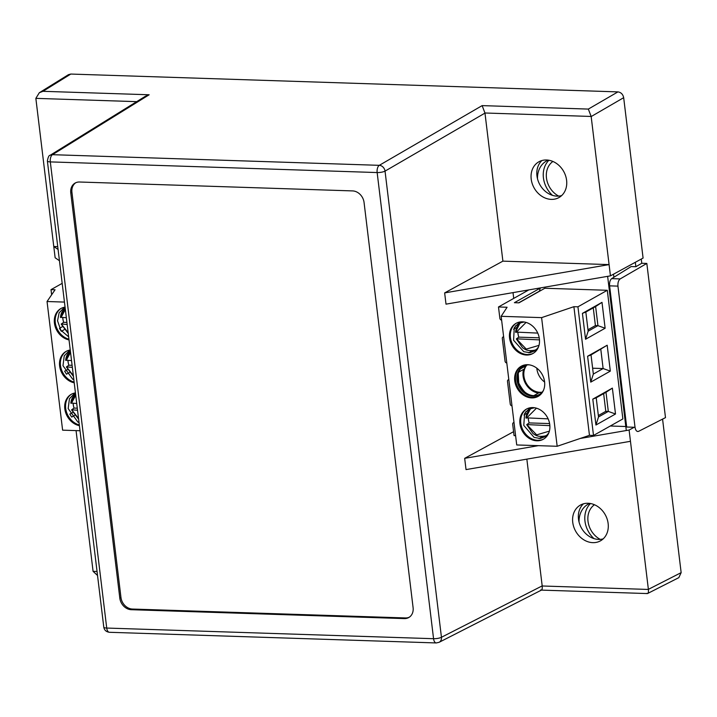 <?xml version="1.0" encoding="UTF-8"?>
<svg xmlns="http://www.w3.org/2000/svg" width="717" height="717" viewBox="0 0 717 717"><rect width="100%" height="100%" fill="white"/><g stroke="black" fill="none" stroke-linecap="round" stroke-linejoin="round"><path stroke-width="1.08" d="M583.459 503.809A20.506 16.93 -119.4 0 0 581.442 528.026A20.506 16.93 -119.4 0 0 603.185 538.861M541.918 160.536A20.506 16.93 -119.4 0 0 539.901 184.753A20.506 16.93 -119.4 0 0 561.644 195.589M513.022 292.626L513.722 298.397M610.292 426.006L625.717 426.507M57.736 246.639L53.775 246.505L55.137 257.762L59.439 260.719M603.929 512.637A20.506 16.93 60.6 0 1 600.505 540.824A20.506 16.93 60.6 0 1 575.688 531.261A20.506 16.93 60.6 0 1 580.385 505.091A20.506 16.93 60.6 0 1 603.929 512.637M562.388 169.364A20.506 16.93 60.6 0 1 558.964 197.551A20.506 16.93 60.6 0 1 534.147 187.988A20.506 16.93 60.6 0 1 538.843 161.818A20.506 16.93 60.6 0 1 562.388 169.364M538.368 445.66L464.67 458.342L513.587 431.679M634.204 427.269L629.105 430.048L580.214 438.463M484.961 112.999L591.158 116.459L610.445 275.857L446.01 304.151L444.648 292.903L502.895 261.14L484.979 113.098L482.147 105.614L379.302 165.331A5.861 4.759 59.9 0 1 385.038 171.121L441.448 637.279L542.186 585.888L526.852 459.131M629.105 430.048L630.467 441.305L466.032 469.599L464.67 458.342M610.445 275.857L643.086 258.066L623.673 97.682C622.939 94.277 621.03 92.35 617.937 91.893L70.804 74.057L68.465 74.667L39.31 92.735L35.85 98.363L136.696 101.653M58.077 249.462L53.775 246.505L35.85 98.363M97.046 571.485L93.085 571.35L76.056 430.594M149.154 94.769L145.497 96.195L50.1 155.302A5.861 4.867 58.2 0 1 52.458 154.684L149.154 94.769L42.966 91.31L39.31 92.735M540.743 589.858C541.944 590.521 542.428 589.231 542.204 585.986L542.186 585.888M630.467 441.305L648.392 589.446L542.204 585.986M444.648 292.903L609.083 264.6L502.895 261.14M541.434 590.109L647.478 593.568L678.82 577.651L681.15 572.641L662.571 419.113M93.085 571.35L97.53 575.464M79.533 182.01L352.594 190.91A11.714 9.68 60.6 0 1 364.066 202.499L413.1 607.666A11.714 9.68 60.6 0 1 408.735 617.552A11.714 9.68 60.6 0 1 404.343 618.592L131.283 609.701A11.714 9.68 60.6 0 1 119.811 598.112L70.777 192.936A11.714 9.68 60.6 0 1 75.142 183.059A11.714 9.68 60.6 0 1 79.533 182.01M646.931 593.317C648.132 593.981 648.616 592.69 648.392 589.446M591.158 116.459L588.334 109.083L617.937 91.893M75.733 182.754A11.714 9.68 -119.4 0 0 71.933 192.29L120.958 597.467A11.714 9.68 -119.4 0 0 132.439 609.047L405.499 617.946A11.714 9.68 -119.4 0 0 409.29 617.203M646.833 263.435L620.178 278.913C618.466 280.275 617.722 282.677 617.946 286.128L635.029 427.296C635.62 430.541 636.813 431.894 638.623 431.329L665.493 417.626L646.833 263.435L641.769 263.273L641.267 259.052M600.237 539.381A20.506 16.93 60.6 0 1 588.209 522.612A20.506 16.93 60.6 0 1 593.999 505.064A20.506 16.93 60.6 0 1 594.456 504.732M558.695 196.108A20.506 16.93 60.6 0 1 546.668 179.34A20.506 16.93 60.6 0 1 552.457 161.791A20.506 16.93 60.6 0 1 552.915 161.459M635.325 262.288L635.862 266.706L641.769 263.273M637.78 431.526L638.623 431.329M620.178 278.913L611.664 278.635L631.157 266.554L635.862 266.706M611.664 278.635C610.05 279.997 609.36 282.408 609.602 285.85L626.685 427.018L635.029 427.296M62.182 283.358L51.015 289.641L55.057 289.776L47.044 301.516L64.449 302.081M51.633 294.795L51.015 289.641M47.044 301.516L62.612 430.164L80.017 430.729M75.437 392.889A17.28 14.268 -119.4 0 0 71.261 394.305A17.28 14.268 -119.4 0 0 69.872 395.219A17.28 14.268 -119.4 0 0 65.579 412.392A17.28 14.268 -119.4 0 0 79.408 425.683M70.248 350.004A17.28 14.268 -119.4 0 0 66.072 351.42A17.28 14.268 -119.4 0 0 64.682 352.334A17.28 14.268 -119.4 0 0 60.389 369.506A17.28 14.268 -119.4 0 0 74.218 382.806M65.059 307.127A17.28 14.268 -119.4 0 0 60.882 308.543A17.28 14.268 -119.4 0 0 59.493 309.457A17.28 14.268 -119.4 0 0 55.2 326.629A17.28 14.268 -119.4 0 0 69.029 339.921M71.7 394.072A17.28 14.268 -119.4 0 0 70.732 394.726A17.28 14.268 -119.4 0 0 66.287 411.388A17.28 14.268 -119.4 0 0 79.318 424.975M66.511 351.187A17.28 14.268 -119.4 0 0 65.552 351.85A17.28 14.268 -119.4 0 0 61.097 368.502A17.28 14.268 -119.4 0 0 74.129 382.089M61.321 308.31A17.28 14.268 -119.4 0 0 60.362 308.964A17.28 14.268 -119.4 0 0 55.908 325.626A17.28 14.268 -119.4 0 0 68.94 339.213M71.7 417.061L69.827 414.094M66.511 374.184L64.638 371.218M61.321 331.299L59.448 328.332M75.455 393.49A17.28 14.268 -119.4 0 0 74.702 394.771M73.089 403.384A17.28 14.268 -119.4 0 0 73.869 407.507M72.677 412.49L70.024 413.987M71.897 416.953L74.568 415.448M70.266 350.613A17.28 14.268 -119.4 0 0 69.513 351.886M67.9 360.499A17.28 14.268 -119.4 0 0 68.68 364.621M67.488 369.613L64.835 371.101M66.708 374.068L69.379 372.571M65.077 307.727A17.28 14.268 -119.4 0 0 64.324 309.009M62.711 317.622A17.28 14.268 -119.4 0 0 63.49 321.745M62.298 326.728L59.645 328.225M61.519 331.191L64.189 329.686M77.293 408.188L74.048 408.081L71.682 409.757L77.535 410.249M74.048 408.081A16.124 13.318 60.6 0 1 73.197 403.384M72.103 365.312L68.859 365.204L66.493 366.88L72.345 367.373M68.859 365.204A16.124 13.318 60.6 0 1 68.007 360.508M66.914 322.426L63.67 322.318L61.304 323.994L67.156 324.487M63.67 322.318A16.124 13.318 60.6 0 1 62.818 317.622M76.719 403.501L70.866 403.008L71.386 403.33L75.724 395.282M71.682 409.757L78.529 418.468M66.493 366.88L73.34 375.591M71.53 360.624L65.677 360.122L66.197 360.445L70.535 352.405M61.304 323.994L68.151 332.706M66.34 317.739L60.488 317.246L61.008 317.568L65.346 309.52M539.453 288.073L540.304 288.1L514.394 302.691L518.947 302.834L544.848 288.252L607.299 290.286L622.867 418.925L593.506 435.461L589.464 435.327L557.172 446.279L516.724 444.961L501.156 316.314L507.089 307.252L498.494 306.966L528.805 289.91M518.687 302.825L539.372 291.183L540.304 288.1M515.595 435.667L514.062 435.613L512.682 424.249A1.757 1.452 60.6 0 1 514.017 422.609M605.13 328.234L585.556 339.258L582.419 313.365L602.002 302.35L605.13 328.234L597.942 325.661L595.621 306.535L602.002 302.35M610.319 371.119L590.745 382.134L587.608 356.25L607.182 345.227L610.319 371.119L603.122 368.547L593.335 374.059L591.023 354.924L587.608 356.25M615.509 413.996L595.935 425.02L592.798 399.127L612.372 388.112L615.509 413.996L608.312 411.424L605.999 392.298L612.372 388.112M607.299 290.286L577.938 306.813L593.506 435.461M577.938 306.813L573.896 306.688L541.604 317.631L501.156 316.314M498.494 306.966L499.866 318.33A1.757 1.452 60.6 0 0 501.604 320.069M508.828 379.732A1.757 1.452 60.6 0 0 507.493 381.372L510.244 404.092A1.757 1.452 60.6 0 0 511.983 405.831M503.639 336.847A1.757 1.452 60.6 0 0 502.312 338.487L505.055 361.216A1.757 1.452 60.6 0 0 506.794 362.954M514.618 324.281A17.28 14.268 -119.4 0 0 512.556 346.293A17.28 14.268 -119.4 0 0 532.955 353.49A17.28 14.268 -119.4 0 0 536.916 331.433A17.28 14.268 -119.4 0 0 515.998 323.367A17.28 14.268 -119.4 0 0 514.618 324.281M519.807 367.167A17.28 14.268 -119.4 0 0 517.746 389.179A17.28 14.268 -119.4 0 0 538.144 396.376A17.28 14.268 -119.4 0 0 542.106 374.31A17.28 14.268 -119.4 0 0 521.187 366.253A17.28 14.268 -119.4 0 0 519.807 367.167M524.996 410.043A17.28 14.268 -119.4 0 0 522.935 432.055A17.28 14.268 -119.4 0 0 543.334 439.252A17.28 14.268 -119.4 0 0 547.295 417.195A17.28 14.268 -119.4 0 0 526.377 409.129A17.28 14.268 -119.4 0 0 524.996 410.043M541.604 317.631L557.172 446.279M589.464 435.327L573.896 306.688M585.556 339.258L588.146 331.173L585.834 312.038L582.419 313.365M588.146 331.173L597.942 325.661L595.406 325.581L593.264 307.862M585.834 312.038L595.621 306.535M590.745 382.134L593.335 374.059M591.023 354.924L607.182 345.227M600.81 349.412L603.122 368.547L592.627 368.206M595.935 425.02L598.525 416.935L596.212 397.801L592.798 399.127M598.525 416.935L608.312 411.424L605.784 411.343L603.642 393.624M596.212 397.801L605.999 392.298M516.437 323.134A17.28 14.268 -119.4 0 0 515.478 323.797A17.28 14.268 -119.4 0 0 511.965 343.049A17.28 14.268 -119.4 0 0 528.868 354.512A17.28 14.268 -119.4 0 0 533.385 353.239M521.626 366.02A17.28 14.268 -119.4 0 0 520.667 366.683A17.28 14.268 -119.4 0 0 518.454 388.435A17.28 14.268 -119.4 0 0 538.575 396.116M526.816 408.896A17.28 14.268 -119.4 0 0 525.857 409.559A17.28 14.268 -119.4 0 0 522.343 428.811A17.28 14.268 -119.4 0 0 539.247 440.274A17.28 14.268 -119.4 0 0 543.764 439.001M587.976 329.766L595.406 325.581M598.354 415.528L605.784 411.343M543.522 390.209A16.321 13.48 60.6 0 1 540.376 393.884A16.321 13.48 60.6 0 1 539.067 394.744A16.321 13.48 60.6 0 1 519.807 387.951A16.321 13.48 60.6 0 1 521.752 367.167A16.321 13.48 60.6 0 1 523.06 366.306A16.321 13.48 60.6 0 1 529.245 364.854M520.192 322.56A17.28 14.268 -119.4 0 0 519.556 323.618L515.371 325.975M517.835 332.455A17.28 14.268 -119.4 0 0 518.615 336.569M523.544 366.046A16.321 13.48 -119.4 0 0 522.702 366.629A16.321 13.48 -119.4 0 0 518.274 373.584A16.321 13.48 -119.4 0 0 530.365 395.058A16.321 13.48 -119.4 0 0 535.348 395.632A16.321 13.48 -119.4 0 0 539.534 394.467M530.571 408.323A17.28 14.268 -119.4 0 0 529.935 409.38L525.749 411.737M528.214 418.217A17.28 14.268 -119.4 0 0 528.994 422.331M538.996 345.379L526.278 349.107L516.428 338.827L518.785 337.151A16.124 13.318 60.6 0 1 517.934 332.455M538.297 394.995L540.636 393.678M533.789 395.659L538.888 392.791A2.814 2.321 60.6 0 1 541.353 393.041M525.48 365.294A17.28 14.268 -119.4 0 0 524.745 366.504L520.461 368.914M538.404 393.059A17.28 14.268 -119.4 0 1 523.58 369.389A2.814 2.321 -119.4 0 0 523.777 369.273A2.814 2.321 -119.4 0 0 524.745 366.504M549.374 431.141L536.657 434.869L526.807 424.589L529.164 422.913A16.124 13.318 60.6 0 1 528.312 418.217M539.489 339.885L516.428 338.827M537.759 333.1L515.604 332.07A15.478 12.781 60.6 0 1 519.753 323.564L519.753 323.564A15.478 12.781 60.6 0 1 521.913 322.13M526.063 322.417L516.132 332.392L515.604 332.07M542.186 392.154A16.321 13.48 60.6 0 1 526.269 383.219A16.321 13.48 60.6 0 1 526.896 364.989M548.138 418.862L525.982 417.832A15.478 12.781 60.6 0 1 530.132 409.326A15.478 12.781 60.6 0 1 532.292 407.892M536.441 408.179L526.511 418.154L525.982 417.832M549.867 425.647L526.807 424.589M536.818 368.171A16.321 13.48 -119.4 0 0 544.606 382.018M518.785 337.151L539.229 337.815M529.164 422.913L549.607 423.577M613.886 277.246L613.519 274.181M593.981 538.61A24.02 19.834 60.6 0 1 590.458 503.522M552.44 195.338A24.02 19.834 60.6 0 1 548.917 160.25M607.631 276.341L626.291 430.532M579.04 522.012A24.02 19.834 60.6 0 1 586.237 505.431A24.02 19.834 60.6 0 1 588.164 504.159A24.02 19.834 60.6 0 1 589.697 503.397M537.499 178.739A24.02 19.834 60.6 0 1 544.696 162.159A24.02 19.834 60.6 0 1 546.623 160.886A24.02 19.834 60.6 0 1 548.155 160.124M484.979 113.098L385.038 171.121A5.861 1.479 173.1 0 1 377.151 172.555L433.561 638.704A5.861 1.479 -6.9 0 0 441.448 637.279A5.861 4.813 63 0 1 439.109 642.307L541.55 590.046M50.315 161.899A5.861 1.479 173.1 0 1 47.376 160.984L103.786 627.142A5.861 1.479 -6.9 0 0 106.725 628.056L50.315 161.899A5.861 2.958 -88.1 0 1 52.458 154.684L379.302 165.331A5.861 2.958 91.9 0 0 377.151 172.555L50.315 161.899M648.383 589.356L681.15 572.641M623.673 97.682L591.167 116.557M42.966 91.31L70.804 74.057M482.147 105.614L588.334 109.083M103.786 627.142C104.297 630.135 106.179 631.847 109.414 632.286A5.861 2.958 -88.1 0 1 106.725 628.056L433.561 638.704A5.861 2.958 91.9 0 0 436.25 642.943L439.109 642.307M71.933 192.29L70.777 192.936M120.958 597.467L119.811 598.112M132.439 609.047L131.283 609.701M405.499 617.946L404.343 618.592M617.946 286.128L609.602 285.85M70.866 403.008A15.478 12.781 60.6 0 1 75.007 394.493L75.007 394.493A15.478 12.781 60.6 0 1 75.581 394.045M65.677 360.122A15.478 12.781 60.6 0 1 69.818 351.617A15.478 12.781 60.6 0 1 70.391 351.16L65.588 360.239M60.488 317.246A15.478 12.781 60.6 0 1 64.629 308.731A15.478 12.781 60.6 0 1 65.202 308.283L60.398 317.362M537.087 349.071A15.478 12.781 60.6 0 1 534.739 350.183L536.657 349.555M547.465 434.834A15.478 12.781 60.6 0 1 545.117 435.945L547.035 435.318M50.1 155.302C48.998 155.222 48.084 157.113 47.376 160.984M109.414 632.286L436.25 642.943M75.509 393.472L73.797 394.225L69.432 398.751L68.178 408.582L77.857 422.044L79.031 422.6M70.32 350.595L68.608 351.339L64.243 355.865L62.988 365.697L72.668 379.168L73.842 379.723M65.13 307.71L63.311 308.516L59.117 312.881L57.539 320.795L60.811 330.187L68.653 336.838M70.777 403.124L75.572 394.009M71.592 409.909L78.628 419.23M66.403 367.023L73.439 376.353M61.214 324.147L68.249 333.468M513.345 422.77L513.99 422.403M508.156 379.885L508.801 379.526M502.967 337.008L503.612 336.64M524.208 321.996L518.481 323.322L514.268 327.651L513.587 340.261L523.769 351.671L529.917 352.728L535.482 350.604L538.386 347.18M534.586 407.758L528.85 409.084L524.647 413.413L523.769 425.396L534.12 437.424L540.295 438.49L545.861 436.366L548.765 432.943M532.292 350.703L528.635 352.764M516.823 327.391L513.542 329.228M542.67 436.465L539.014 438.526M527.201 413.153L523.921 414.991M518.274 373.584L518.758 383.075C522.944 390.971 526.816 394.968 530.365 395.058M515.514 332.195L519.753 323.564L521.286 322.256M523.777 369.273L518.732 372.114M525.893 417.957L530.132 409.326L531.664 408.018M516.339 338.971L522.63 347.781C524.772 349 526.726 351.617 534.739 350.183M526.717 424.733L533 433.543C535.151 434.762 537.105 437.379 545.117 435.945"/></g></svg>
